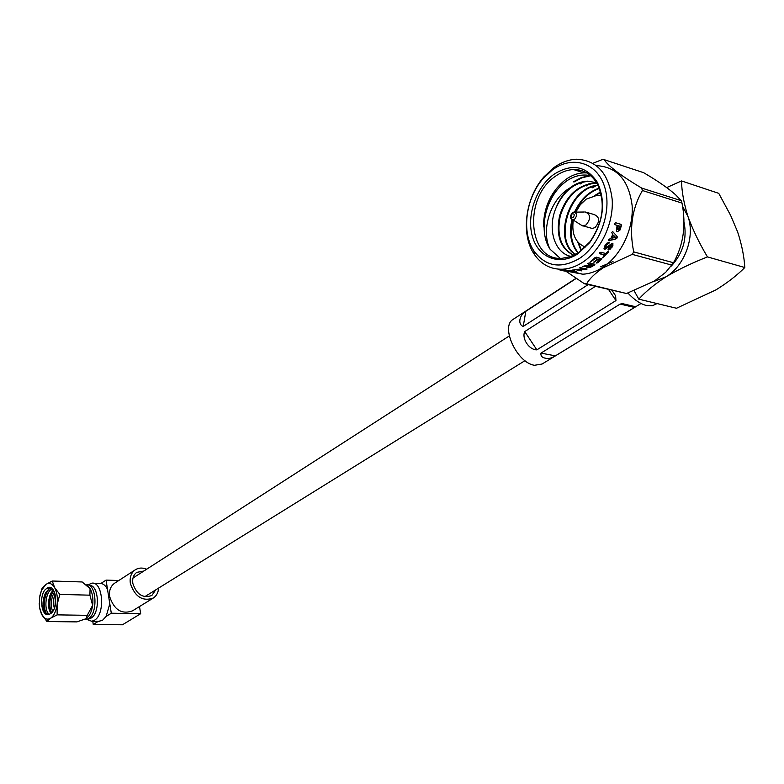 <?xml version="1.0" encoding="UTF-8"?>
<svg xmlns="http://www.w3.org/2000/svg" width="784" height="784" viewBox="0 0 784 784"><rect width="100%" height="100%" fill="white"/><g stroke="black" fill="none" stroke-linecap="round" stroke-linejoin="round"><path stroke-width="1.18" d="M93.178 583.237L100.94 583.453L106.046 580.101L109.799 603.778L106.124 616.449L102.439 620.389L98.431 621.34M88.112 584.835L91.757 583.198C103.027 580.944 105.497 614.362 94.403 620.281L91.718 621.261L86.818 619.429L88.376 618.713C98.029 613.558 96.687 584.413 86.877 584.57M146.696 569.194C142.355 567.479 138.484 567.724 135.073 569.948C131.124 572.928 129.546 577.406 130.34 583.374C134.926 596.879 142.619 601.74 153.409 597.986C156.565 595.801 158.29 592.508 158.584 588.108M114.974 582.992L114.444 583.335C110.505 586.305 108.917 590.734 109.662 596.614C114.111 609.903 121.716 614.656 132.457 610.873L152.909 598.29M143.864 571.017L136.749 572.369C133.486 574.829 132.182 578.523 132.839 583.453C136.622 594.586 142.962 598.594 151.861 595.477L155.722 589.882M88.925 618.939L91.042 618.106C100.332 613.157 99.039 585.187 89.592 585.325L88.69 585.07M84.701 619.595L89.543 618.801M55.037 594.115C53.292 598.839 53.077 603.631 54.4 608.482M46.138 588.892C48.255 586.853 50.343 586.716 52.401 588.49C55.605 592.949 56.477 599.015 55.027 606.669C53.782 610.707 52.018 613.166 49.735 614.068L48.196 614.597C40.758 616.077 39.014 593.704 46.138 588.892L48.647 587.941L54.155 591.42M48.402 614.597L45.07 612.686C42.15 607.022 42.316 600.397 45.57 592.802L49.127 588.764L50.499 588.167M52.704 611.647C50.352 605.307 50.911 598.77 54.4 592.047M54.351 608.6L54.184 607.727M49.412 614.244C43.953 611.598 44.904 592.626 51.871 588.892M51.029 613.392L50.519 612.725C47.638 607.11 47.795 600.544 50.989 593.027L53.145 590.048M39.21 603.21L39.572 608.021L41.307 613.656L46.952 621.536L50.637 618.204C53.939 615.793 56.095 611.265 57.095 604.611C57.849 597.869 57.026 592.214 54.635 587.637C52.067 583.453 49.127 582.394 45.815 584.452L41.444 590.45L39.494 597.957L39.572 607.473L41.856 614.734C44.345 618.988 47.275 620.144 50.637 618.204L57.154 614.862L87.249 615.322L86.171 618.645C89.503 616.263 91.659 611.824 92.639 605.336C93.384 598.711 92.522 593.155 90.072 588.657L87.171 585.423M57.154 614.862L57.095 604.611L59.829 594.409L54.635 587.637L52.254 581.013L45.815 584.452L42.189 587.941L39.808 595.997M46.952 621.536L76.92 621.888L86.122 618.674M59.829 594.409L89.905 595.174L92.639 605.336L87.249 615.322M52.254 581.013L82.163 581.963L90.072 588.657L89.905 595.174M47.177 614.48C42.581 609.658 43.826 593.272 49.833 588.402M51.587 612.931C48.726 605.581 49.372 598.114 53.537 590.538M43.708 609.58L44.423 595.389M49.137 609.511L49.823 595.703M55.419 596.007L54.988 606.787M139.493 606.542L140.679 613.705L122.451 624.789L93.257 624.485L98.294 621.34M106.046 580.101L118.766 580.523M109.799 603.778L111.299 613.215L140.679 613.705M92.767 621.271L93.257 624.485M106.124 616.449L111.299 613.215M100.94 583.453C103.576 583.835 105.771 585.834 107.526 589.431M536.854 349.85C529.151 349.987 521.536 338.57 524.721 331.573L536.854 349.85L615.95 300.586L608.688 289.639M595.34 286.395L524.721 331.573M612.039 290.452L615.616 295.833L615.95 300.586M523.242 326.399C517.587 324.586 519.243 315.148 525.819 311.307L523.242 326.399L588.118 284.641M576.181 278.457L525.819 311.307M513.579 319.068L512.981 319.46C500.231 326.81 517.283 363.257 534.57 365.275L542.116 364.011L641.057 303.477M555.395 355.848C551.73 358.131 548.584 358.945 545.948 358.288C542.195 357.759 540.539 356.034 540.98 353.104L555.395 355.848L634.511 307.446L620.154 304.074L540.98 353.104M620.154 304.074L622.702 303.692L635.53 306.711L634.511 307.446M585.07 211.905C590.764 214.365 591.087 218.726 586.03 224.969L582.473 225.89L579.778 224.185M589.94 227.801L592.332 228.477L595.076 227.527C600.132 221.323 599.809 216.992 594.105 214.542L587.5 212.611M552.367 169.942L543.126 178.546C525.574 198.352 521.272 232.456 533.953 250.978C545.595 266.687 560.756 269.186 579.425 258.475C600.27 245 612.461 210.622 604.542 186.582C596.928 162.327 572.075 155.193 552.367 169.942M582.718 262.209C576.142 266.501 569.468 268.834 562.716 269.226C550.701 269.549 541.176 264.502 534.139 254.094C520.625 234.308 525.211 198.019 543.92 176.88L553.778 167.698C561.158 162.337 568.792 159.515 576.691 159.211C597.094 160.328 608.923 173.754 612.196 199.479C613.745 223.391 600.897 250.341 582.718 262.209M594.889 264.326L590.087 267.138L586.569 267.07M553.749 174.45C571.585 163.092 586.118 165.708 597.349 182.29C606.208 201.968 603.641 222.107 589.646 242.697L577.984 253.751C559.462 266.197 538.461 257.76 532.503 236.827C526.28 216.061 535.933 187.317 553.749 174.45M578.68 252.497L589.882 241.874C603.317 222.107 605.777 202.782 597.271 183.887C591.606 174.254 583.717 169.471 573.594 169.569C567.322 169.814 561.246 172.059 555.366 176.292C522.987 197.725 527.975 261.719 562.324 258.269L570.556 256.603L578.68 252.497M601.495 195.902L596.908 195.343L586.197 199.146L580.287 204.742L575.809 212.121M573.3 220.079C571.428 234.004 575.436 242.991 585.325 247.048M586.912 172.931L583.972 172.852C577.69 173.088 571.614 175.302 565.734 179.497C551.132 191.218 543.694 207.005 543.439 226.86C544.253 207.25 552.063 191.894 566.861 180.79C574.829 175.567 582.826 173.891 590.832 175.773M558.972 269.725L582.767 274.214C589.519 273.851 596.183 271.568 602.759 267.354C620.918 255.711 633.717 229.163 632.129 205.555C628.837 180.153 616.988 166.855 596.585 165.659M579.856 170.148L578.22 171.03M592.959 163.288L601.857 159.73L604.062 159.613C608.639 166.355 621.153 175.832 641.616 188.052L642.429 190.512C631.933 208.691 629.033 229.144 633.727 251.889L632.218 254.369L603.18 267.785C595.262 273.175 589.725 278.516 586.569 283.808L584.394 283.739L566.362 271.538M577.514 269.647L581.904 270.911L574.309 269.431L583.855 269.01L579.856 267.52L587.059 269.088L577.514 269.647L586.942 268.843M576.387 271.832L573.192 269.921L569.164 270.833L565.813 270.46M576.377 271.94L565.793 270.607M569.145 271.744L563.647 270.882M562.393 270.578L559.609 269.863M563.97 269.137L565.636 270.157M594.321 265.188L590.156 267.471L587.245 267.687L586.599 267.011L587.461 266.158L582.512 266.413L589.539 264.806L590.087 264.453L587.53 263.551L589.45 262.895L594.615 264.218L594.321 265.188M584.394 283.739L626.514 293.51L654.483 280.946L665.714 272.313L673.505 262.748C683.462 245.059 686.294 225.165 682.011 203.085L681.198 200.684L675.739 194.912C668.311 188.268 657.609 180.869 643.635 172.686L604.062 159.613M627.886 293.03C634.236 299.821 640.42 303.976 646.437 305.515L652.288 305.77L657.11 303.575M591.969 187.601L593.978 186.327M592.586 187.788L595.703 185.877M585.805 185.69L589.137 183.662M586.422 185.886L590.636 183.387M579.592 183.779L581.885 182.319M580.219 183.966L583.58 181.908M573.32 181.839L581.307 177.605L589.882 175.547M573.957 182.035L582.012 177.762L590.675 175.734M612.912 245.519L610.217 249.185M613.019 261.523L600.544 266.785M560.168 258.299L550.123 249.273C538.245 231.672 544.645 199.224 563.774 183.074M550.123 249.273C540.921 231.937 549.31 199.763 569.988 187.886C575.407 183.652 581.326 181.398 587.765 181.133L596.585 182.711M573.721 255.31C560.482 248.763 555.758 235.602 559.56 215.835C565.989 196.049 577.494 185.142 594.056 183.093L596.889 183.221M575.28 254.526C552.475 240.943 568.469 186.866 597.957 185.191M577.906 253.007C570.772 244.265 568.812 233.083 572.006 219.461M574.535 212.121C580.376 199.597 588.617 191.59 599.26 188.101M581.16 250.713L577.632 241.864M594.733 195.559L600.554 191.913M569.988 187.886C563.961 192.884 559.384 199.371 556.248 207.368C563.706 191.198 574.437 182.525 588.441 181.339L596.555 182.662M573.81 255.27C560.883 248.381 556.395 235.171 560.344 215.61C566.871 196.059 578.327 185.289 594.733 183.309L596.977 183.378M575.525 254.398C553.435 240.423 569.155 187.709 598.084 185.455M578.229 252.791C571.379 244.049 569.527 233.015 572.663 219.696M575.28 212.131C581.022 199.93 589.058 192.051 599.397 188.474M581.542 250.41L578.494 242.834M595.85 195.412L600.681 192.384M556.248 207.368C546.889 228.369 554.445 253.242 571.066 256.427M653.092 281.799L666.028 276.791C678.405 269.49 692.213 262.865 707.472 256.917L744.8 267.52C737.087 275.292 727.483 282.74 715.988 289.864L676.484 308.249L638.803 299.165L634.119 290.737M707.472 256.917C699.397 243.422 692.899 229.967 687.98 216.541C683.893 203.468 681.737 191.6 681.512 180.937L666.704 187.572M681.512 180.937L718.752 193.354L730.629 215.384L737.617 231.897C741.782 244.618 744.173 256.486 744.8 267.52M682.56 206.28L687.98 216.541C695.379 236.729 684.579 265.933 666.028 276.791C654.562 284.249 645.487 291.707 638.803 299.165M684.03 222.166C687.274 238.532 683.05 253.144 671.339 266.031M599.966 259.749L598.3 259.308L593.949 262.346L597.251 259.034L595.33 258.534L590.538 261.895L594.821 257.76L596.516 257.162L602.014 258.867L597.604 262.856L596.154 263.042L599.966 259.749L598.163 259.034L593.772 262.032M604.523 255.025L599.672 253.742L599.486 252.771L600.965 252.232L605.826 253.526L608.472 251.056L608.394 252.056L602.847 257.573L604.356 254.78L599.231 253.379M605.101 245.245L606.885 243.128L609.57 242.423L606.169 245.51L605.934 247.617L612.304 243.226L613.029 243.863L612.088 247.156L608.325 249.812L608.237 248.9L611.216 246.764L611.696 245.176L604.895 249.312L604.003 248.42L605.101 245.245M612.647 231.584L617.135 236.464L612.716 231.594L611.716 232.397L612.716 234.465L610.893 238.434L608.423 239.541L608.384 240.521M617.135 236.464L617.155 237.944L615.077 239.287L608.56 240.649M617.057 225.361L614.872 224.665L614.627 223.558L615.714 222.764L621.144 224.381L621.349 225.812L619.889 230.222L617.282 231.721L616.498 231.26L617.057 225.361M681.198 200.684L641.616 188.052M673.505 262.748L633.727 251.889M642.429 190.512L682.011 203.085M626.514 293.51L586.569 283.808M632.218 254.369L672.006 265.159M615.714 222.764L620.859 224.342L621.075 225.763L619.625 230.133L617.282 231.721M618.106 225.655L617.429 226.997L617.38 229.3L617.998 229.585L618.841 229.389L620.115 226.233L618.106 225.655L617.998 229.585M616.89 236.347L616.91 237.807L614.832 239.14L608.355 240.492M613.539 235.278L611.961 238.052L615.685 237.513L613.539 235.278L612.196 238.199M609.315 242.197L609.217 243.001L605.954 245.314L605.62 247.372M612.578 243.334L611.873 246.96L608.07 249.577M611.226 244.735L604.699 249.096L604.17 248.832M608.717 251.301L603.984 256.711L602.622 257.309M597.251 259.034L595.183 258.259L590.381 261.582M602.014 258.867L596.183 262.954M590.087 264.453L587.559 263.483M587.461 266.158L582.669 266.638M590.96 264.394L592.88 265.178L590.96 264.394L588.51 266.403M589.558 265.257L588.804 266.815L592.88 265.178M591.048 264.708L589.637 265.58M581.64 270.686L574.554 269.314M583.855 269.01L579.905 268.01M576.152 271.676L574.407 271.656M570.438 270.735L569.106 270.833M572.81 270.509L570.399 271.078L574.407 271.685L572.81 270.509L570.752 270.705M574.407 271.685L572.79 270.862M568.665 271.548L567.332 271.362M572.614 212.631L573.663 212.15C577.132 213.072 577.455 215.424 574.623 219.197L572.702 219.696L570.987 218.334M572.144 213.856C570.527 216.413 570.899 217.609 573.241 217.433C574.848 214.865 574.486 213.669 572.144 213.856M133.006 578.004L509.277 335.954M144.746 596.693L524.986 360.66M99.744 621.359L91.718 621.261M135.073 569.948L114.444 583.335M49.706 587.971L48.647 587.941M85.907 619.615L84.329 619.595M41.444 590.45L41.719 589.196M512.981 319.46L575.995 278.34M635.53 306.711L634.472 306.466M626.886 304.682L622.702 303.692M582.473 225.89L572.702 219.696C569.88 218.697 569.733 216.374 572.271 212.738L573.663 212.15M583.286 225.939L592.332 228.477M533.953 250.978L534.139 254.094M543.126 178.546L543.92 176.88M597.271 183.887L597.349 182.29M589.882 241.874L589.646 242.697M562.716 269.226L569.164 270.833M573.261 271.852L582.767 274.214M583.972 172.852L573.594 169.569M588.441 181.339L587.765 181.133M594.733 183.309L594.056 183.093M574.662 212.141L584.237 212.013"/></g></svg>
